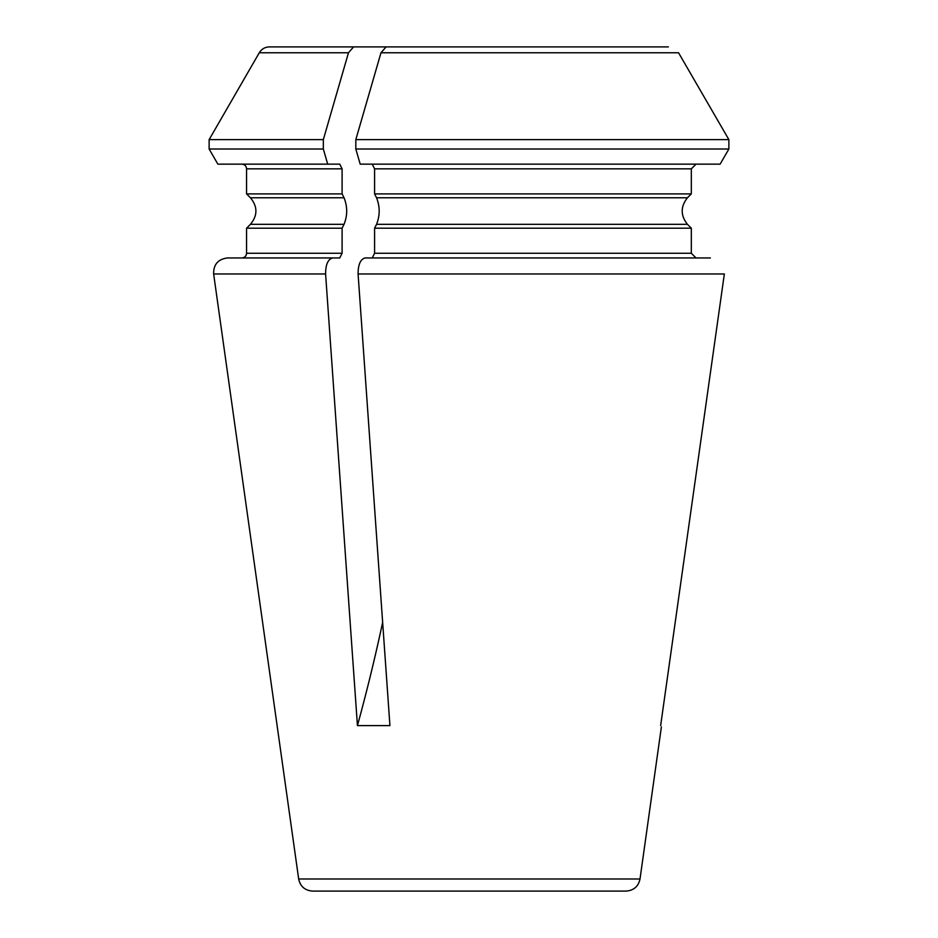 <?xml version="1.0" encoding="UTF-8"?>
<svg xmlns="http://www.w3.org/2000/svg" width="938" height="938" viewBox="0 0 938 938"><rect width="100%" height="100%" fill="white"/><g stroke="black" fill="none" stroke-linecap="round" stroke-linejoin="round"><path stroke-width="1.41" d="M380.98 52.763L678.549 52.763L728.873 139.633L728.873 149.013L720.114 164.15L360.204 164.15L355.819 149.013L355.819 139.633L380.98 52.763L386.081 46.9L668.36 46.9M372.245 164.15L374.59 168.84L691.318 168.84L696.031 164.15L691.318 168.84L691.318 193.896L687.425 197.789C680.472 206.63 680.472 215.47 687.425 224.311L691.318 228.204L691.318 253.26L696.031 257.95L710.371 257.95L365.07 257.95C360.438 259.275 358.105 264.622 358.082 273.978L389.927 725.602L357.437 725.602A1172.5 586.25 90 0 0 382.645 622.363M353.579 46.9L269.441 46.9C265.008 47.041 261.62 48.999 259.287 52.763L348.479 52.763L353.579 46.9L429.639 46.9M348.479 52.763L323.329 139.633L323.329 149.013L327.702 164.15L217.862 164.15L209.127 149.013L323.329 149.013M327.702 164.15L339.744 164.15L342.1 168.84L342.1 193.896L246.565 193.896L246.565 168.84L342.1 168.84M342.1 193.896L344.047 197.789C347.564 206.63 347.564 215.47 344.047 224.311L342.1 228.204L246.565 228.204L246.565 253.26C246.307 256.086 244.748 257.645 241.875 257.95M342.1 228.204L342.1 253.26L339.744 257.95L227.571 257.95C218.108 259.099 213.465 264.446 213.641 273.978L325.592 273.978L357.437 725.602M332.58 257.95C327.948 259.275 325.615 264.622 325.592 273.978M724.347 273.978L660.645 725.602C661.618 727.372 661.618 727.372 660.645 725.602C661.618 727.372 661.618 727.372 660.645 725.602L724.347 273.978L358.082 273.978M678.549 52.763L728.873 139.633L355.819 139.633M355.819 149.013L728.873 149.013L720.114 164.15M691.318 168.84L691.318 193.896L687.425 197.789C680.472 206.63 680.472 215.47 687.425 224.311L691.318 228.204L691.318 253.26L696.031 257.95M691.318 228.204L374.59 228.204L374.59 253.26L372.245 257.95M691.318 193.896L374.59 193.896L376.548 197.789C380.054 206.63 380.054 215.47 376.548 224.311L374.59 228.204M374.59 168.84L374.59 193.896M298.671 878.988L640.009 878.988C638.438 886.41 633.795 890.443 626.08 891.1L312.6 891.1C304.956 890.514 300.312 886.48 298.671 878.988L213.641 273.978M626.08 891.1L338.548 891.1M323.329 139.633L209.127 139.633L209.127 149.013M344.047 197.789L250.446 197.789L246.565 193.896M344.047 224.311L250.446 224.311C257.716 215.47 257.716 206.63 250.446 197.789M342.1 253.26L246.565 253.26M691.318 253.26L374.59 253.26M687.425 224.311L376.548 224.311M687.425 197.789L376.548 197.789M259.287 52.763L209.127 139.633M246.565 168.84C246.307 166.014 244.748 164.455 241.875 164.15M250.446 224.311L246.565 228.204M640.009 878.988L661.384 726.927"/></g></svg>
